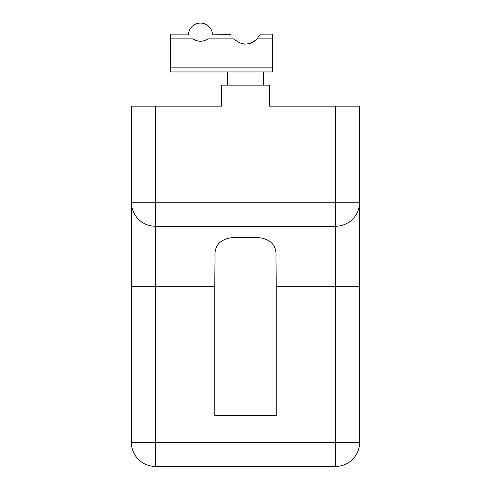 <?xml version="1.0" encoding="UTF-8"?>
<svg xmlns="http://www.w3.org/2000/svg" width="491" height="491" viewBox="0 0 491 491"><rect width="100%" height="100%" fill="white"/><g stroke="black" fill="none" stroke-linecap="round" stroke-linejoin="round"><path stroke-width="0.74" d="M215.033 256.996C214.186 245.408 220.183 238.921 233.035 237.552L257.965 237.552C270.793 238.902 276.795 245.383 275.967 256.996L276.243 286.314L359.59 286.314L359.59 442.434A24.016 24.016 0 0 1 335.568 466.45L155.432 466.45A24.016 24.016 0 0 1 131.41 442.434L131.41 286.314L214.757 286.314L215.033 256.996M131.41 286.314L131.41 202.249A24.016 24.016 0 0 0 155.432 226.265L195.062 226.265M295.938 226.265L335.568 226.265A24.016 24.016 0 0 0 359.59 202.249L359.59 106.173L269.516 106.173L269.516 85.158L221.484 85.158L221.484 106.173L131.41 106.173L131.41 202.249L335.568 202.249L335.568 106.173M214.757 286.314L214.757 415.411L276.243 415.411L276.243 286.314M201.065 226.265L289.935 226.265M155.432 106.173L155.432 226.265L335.568 226.265L335.568 202.249L359.59 202.249L359.59 286.314M254.909 40.876L252.264 42.564M252.11 42.643L249.275 43.73M244.972 44.233L241.983 43.797M236.079 40.863L234.066 39.022M258.825 36.309L257.057 38.887C261.47 32.682 261.47 32.682 257.057 38.887L272.523 38.887L272.523 34.118L260.512 34.118M260.132 34.597L259.457 35.469M170.445 67.132L272.523 67.132L272.523 71.944L170.445 71.944L170.445 38.887L192.981 38.887C186.985 32.762 186.985 32.762 192.981 38.887C197.971 42.054 202.961 42.054 207.951 38.887C213.947 32.762 213.947 32.762 207.951 38.887L233.943 38.887C229.53 32.682 229.53 32.682 233.943 38.887C241.633 45.706 249.336 45.706 257.057 38.887M230.696 34.382L212.628 34.118M170.445 38.887L170.445 34.118L188.305 34.118M272.523 67.132L272.523 38.887M263.514 71.944L263.514 85.158M155.432 226.265L155.432 442.434L335.568 442.434L335.568 466.45M335.568 226.265L335.568 442.434L359.59 442.434M131.41 442.434L155.432 442.434L155.432 466.45M227.486 71.944L227.486 85.158M212.45 34.296A12.011 12.011 0 0 0 200.463 23.071A12.011 12.011 0 0 0 188.483 34.296"/></g></svg>
